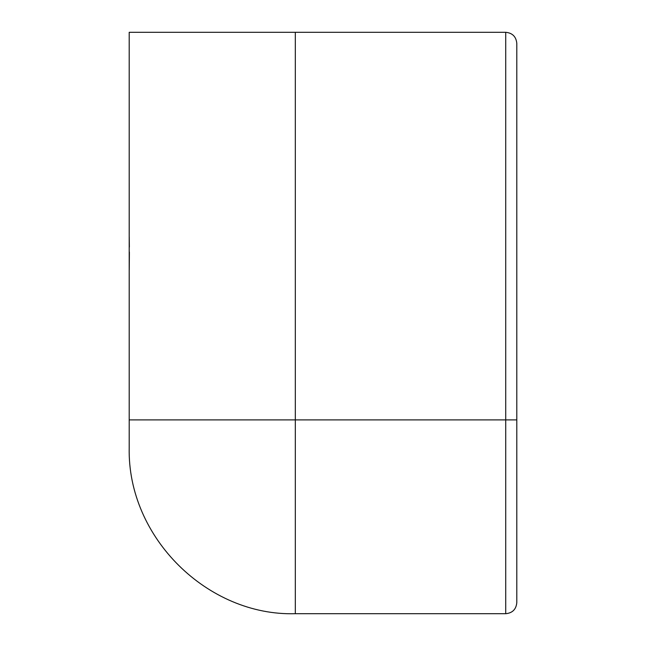 <?xml version="1.0" encoding="UTF-8"?>
<svg xmlns="http://www.w3.org/2000/svg" width="646" height="646" viewBox="0 0 646 646"><rect width="100%" height="100%" fill="white"/><g stroke="black" fill="none" stroke-linecap="round" stroke-linejoin="round"><path stroke-width="0.97" d="M505.729 613.7C512.456 613.046 516.146 609.356 516.8 602.629L516.8 43.371C516.13 36.66 512.44 32.97 505.729 32.3L505.729 613.7L295.311 613.7C208.093 616.292 127.23 537.884 129.2 447.589L129.208 273.274M129.24 269.988L129.378 253.716M129.378 253.692L129.378 252.021M129.353 247.079L129.337 245.48M129.337 245.415L129.232 236.888M129.208 233.295L129.2 32.3L129.2 419.9L295.311 419.9L295.311 613.7M129.2 32.3L505.729 32.3C512.44 32.97 516.13 36.66 516.8 43.371M129.2 289.222L129.2 275.907M295.311 32.3L295.311 419.9L516.8 419.9"/></g></svg>
